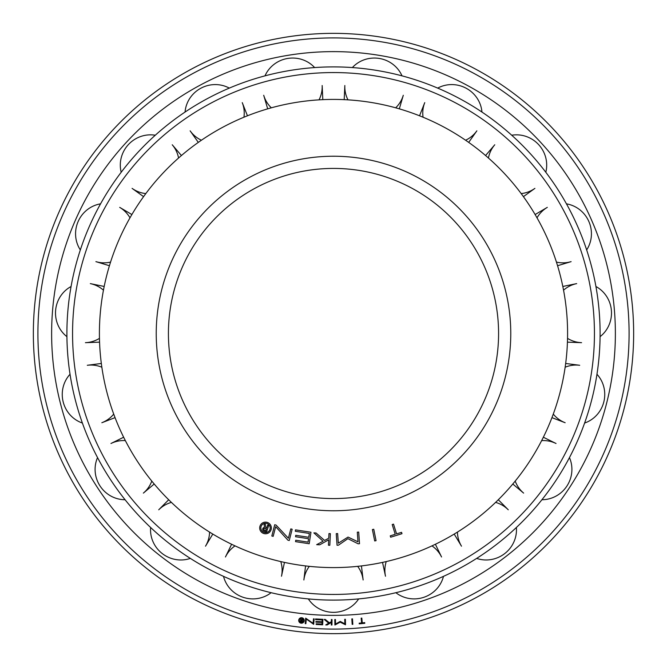 <?xml version="1.0" encoding="UTF-8"?>
<svg xmlns="http://www.w3.org/2000/svg" width="667" height="667" viewBox="0 0 667 667"><rect width="100%" height="100%" fill="white"/><g stroke="black" fill="none" stroke-linecap="round" stroke-linejoin="round"><path stroke-width="1" d="M333.5 567.592A234.092 234.092 0 0 1 99.408 333.5A234.092 234.092 0 0 1 333.5 99.408A234.092 234.092 0 0 1 567.592 333.5A234.092 234.092 0 0 1 333.5 567.592M333.5 498.582A165.083 165.083 0 0 1 168.417 333.5A165.083 165.083 0 0 1 333.5 168.417A165.083 165.083 0 0 1 498.582 333.5A165.083 165.083 0 0 1 333.5 498.582A165.083 165.083 0 0 0 498.582 333.5A165.083 165.083 0 0 0 333.5 168.417M270.177 527.956A4.652 4.652 0 0 0 265.524 523.303A4.652 4.652 0 0 0 260.864 527.956A4.652 4.652 0 0 0 265.524 532.616A4.652 4.652 0 0 0 270.177 527.956M271.344 527.956A5.82 5.82 0 0 1 265.524 533.775A5.82 5.82 0 0 1 259.696 527.956A5.82 5.82 0 0 1 265.524 522.136A5.82 5.82 0 0 1 271.344 527.956M266.683 527.931L267.625 525.162L268.709 525.529L266.525 531.974L264.124 531.157A1.943 1.943 0 0 1 262.798 528.681L263.832 529.023A0.85 0.85 0 0 0 264.382 530.098L265.825 530.59L266.375 528.973L264.916 528.481A0.85 0.85 0 0 0 263.84 528.998L262.806 528.648A1.943 1.943 0 0 1 264.507 527.347L264.015 523.803L265.324 524.254L265.8 527.63L266.683 527.931M295.298 531.282L295.506 529.873L310.964 532.241L309.196 543.738L295.539 541.646L295.748 540.237L308.037 542.121L308.554 538.711L295.548 536.718L295.764 535.301L308.771 537.294L309.363 533.442L295.298 531.282M357.987 541.804L357.312 532.183L358.704 532.083L359.513 543.697L358.129 543.788L347.874 538.669L338.452 545.172L337.06 545.264L336.243 533.658L337.635 533.558L338.319 543.18L348.032 537.077L357.987 541.804M393.53 524.137L396.565 533.883L401.559 532.333L401.976 533.692L390.662 537.21L390.245 535.851L395.231 534.3L392.196 524.545L393.53 524.137M376.063 540.67L374.696 540.945L372.394 529.54L373.762 529.264L376.063 540.67M330.365 533.65L329.832 545.273L328.439 545.206L328.689 539.811L319.71 544.806L316.667 544.664L323.086 541.237L313.874 532.883L316.058 532.983L324.571 540.445L328.756 538.211L328.973 533.583L330.365 533.65M290.812 528.898L292.163 529.248L289.245 540.512L287.894 540.162L275.671 526.68L273.17 536.351L271.819 536.001L274.729 524.737L276.08 525.087L288.394 538.236L290.812 528.898M190.337 558.404A29.832 29.006 37.9 0 1 162.231 553.543A29.832 29.006 37.9 0 1 150.625 527.489M168.693 499.75L158.738 509.796A29.832 29.006 37.9 0 1 171.411 502.393M209.563 532.091A29.832 29.006 37.9 0 1 205.503 546.198L212.798 534.075M82.391 423.045A29.832 29.006 75.8 0 1 63.19 401.951A29.832 29.006 75.8 0 1 70.035 374.262M101.334 363.473L87.302 365.283A29.832 29.006 75.8 0 1 101.851 367.225M113.715 414.099A29.832 29.006 75.8 0 1 101.851 422.728L115.049 417.642M80.332 249.933A29.832 29.006 113.7 0 1 78.147 221.494A29.832 29.006 113.7 0 1 100.55 203.844M131.883 214.549L119.693 207.362A29.832 29.006 113.7 0 1 129.982 217.826M110.555 262.106A29.832 29.006 113.7 0 1 95.89 261.631L109.43 265.724M185.051 112.056A29.832 29.006 151.6 0 1 200.784 88.269A29.832 29.006 151.6 0 1 229.306 88.102M247.457 115.791L242.254 102.635A29.832 29.006 151.6 0 1 243.939 117.217M201.417 140.228A29.832 29.006 151.6 0 1 190.137 130.84L198.307 142.388M352.368 67.567A29.832 29.006 -170.5 0 1 379.398 58.463A29.832 29.006 -170.5 0 1 402.009 75.855M399.316 108.846L403.293 95.273A29.832 29.006 -170.5 0 1 395.673 107.812M347.974 99.858A29.832 29.006 -170.5 0 1 344.839 85.518L344.197 99.65M511.722 135.226A29.832 29.006 -132.6 0 1 538.653 144.647A29.832 29.006 -132.6 0 1 545.814 172.253M523.42 196.64L534.901 188.369A29.832 29.006 -132.6 0 1 521.185 193.588M488.436 158.012A29.832 29.006 -132.6 0 1 494.764 144.772L485.576 155.528M595.923 286.502A29.832 29.006 -94.7 0 1 611.389 310.472A29.832 29.006 -94.7 0 1 600.083 336.66M567.434 342.154L581.574 342.671A29.832 29.006 -94.7 0 1 567.542 338.369M563.548 290.178A29.832 29.006 -94.7 0 1 576.68 283.617L562.815 286.46M569.46 457.595A29.832 29.006 -56.8 0 1 566.933 486.01A29.832 29.006 -56.8 0 1 541.929 499.733M512.79 484.009L523.628 493.105A29.832 29.006 -56.8 0 1 515.207 481.09M541.654 440.612A29.832 29.006 -56.8 0 1 556.036 443.497L543.355 437.227M443.48 576.363A29.832 29.006 -18.9 0 1 424.037 597.232A29.832 29.006 -18.9 0 1 395.881 592.705M382.541 562.398L385.501 576.23A29.832 29.006 -18.9 0 1 386.235 561.572M431.974 545.873A29.832 29.006 -18.9 0 1 441.554 556.987L435.393 544.255M358.663 598.908A29.832 29.006 0 0 1 333.5 612.339A29.832 29.006 0 0 1 308.337 598.908M305.561 565.916L303.869 579.965A29.832 29.006 0 0 1 309.321 566.341M357.679 566.341A29.832 29.006 0 0 1 363.131 579.965L361.439 565.916M516.375 527.489A29.832 29.006 -37.9 0 1 504.769 553.543A29.832 29.006 -37.9 0 1 476.663 558.404M454.202 534.075L461.497 546.198A29.832 29.006 -37.9 0 1 457.437 532.091M495.589 502.393A29.832 29.006 -37.9 0 1 508.262 509.796L498.307 499.75M596.965 374.262A29.832 29.006 -75.8 0 1 603.81 401.951A29.832 29.006 -75.8 0 1 584.609 423.045M551.951 417.642L565.149 422.728A29.832 29.006 -75.8 0 1 553.285 414.099M565.149 367.225A29.832 29.006 -75.8 0 1 579.698 365.283L565.666 363.473M566.45 203.844A29.832 29.006 -113.7 0 1 588.853 221.494A29.832 29.006 -113.7 0 1 586.668 249.933M557.57 265.724L571.11 261.631A29.832 29.006 -113.7 0 1 556.445 262.106M537.018 217.826A29.832 29.006 -113.7 0 1 547.307 207.362L535.117 214.549M437.694 88.102A29.832 29.006 -151.6 0 1 466.216 88.269A29.832 29.006 -151.6 0 1 481.949 112.056M468.693 142.388L476.863 130.84A29.832 29.006 -151.6 0 1 465.583 140.228M423.061 117.217A29.832 29.006 -151.6 0 1 424.746 102.635L419.543 115.791M264.991 75.855A29.832 29.006 170.5 0 1 287.602 58.463A29.832 29.006 170.5 0 1 314.632 67.567M322.803 99.65L322.161 85.518A29.832 29.006 170.5 0 1 319.026 99.858M271.327 107.812A29.832 29.006 170.5 0 1 263.707 95.273L267.684 108.846M121.186 172.253A29.832 29.006 132.6 0 1 128.347 144.647A29.832 29.006 132.6 0 1 155.278 135.226M181.424 155.528L172.236 144.772A29.832 29.006 132.6 0 1 178.564 158.012M145.815 193.588A29.832 29.006 132.6 0 1 132.099 188.369L143.58 196.64M66.917 336.66A29.832 29.006 94.7 0 1 55.611 310.472A29.832 29.006 94.7 0 1 71.077 286.502M104.185 286.46L90.32 283.617A29.832 29.006 94.7 0 1 103.452 290.178M99.458 338.369A29.832 29.006 94.7 0 1 85.426 342.671L99.566 342.154M125.071 499.733A29.832 29.006 56.8 0 1 100.067 486.01A29.832 29.006 56.8 0 1 97.54 457.595M123.645 437.227L110.964 443.497A29.832 29.006 56.8 0 1 125.346 440.612M151.793 481.09A29.832 29.006 56.8 0 1 143.372 493.105L154.21 484.009M271.119 592.705A29.832 29.006 18.9 0 1 242.963 597.232A29.832 29.006 18.9 0 1 223.52 576.363M231.607 544.255L225.446 556.987A29.832 29.006 18.9 0 1 235.026 545.873M280.765 561.572A29.832 29.006 18.9 0 1 281.499 576.23L284.459 562.398M333.5 594.439A260.939 260.939 0 0 1 72.561 333.5A260.939 260.939 0 0 1 333.5 72.561A260.939 260.939 0 0 1 594.439 333.5A260.939 260.939 0 0 1 333.5 594.439M333.5 600.1A266.6 266.6 0 0 1 66.9 333.5A266.6 266.6 0 0 1 333.5 66.9A266.6 266.6 0 0 1 600.1 333.5A266.6 266.6 0 0 1 333.5 600.1M333.5 633.65A300.15 300.15 0 0 1 33.35 333.5A300.15 300.15 0 0 1 333.5 33.35A300.15 300.15 0 0 1 633.65 333.5A300.15 300.15 0 0 1 333.5 633.65A300.15 300.15 0 0 1 33.35 333.5A300.15 300.15 0 0 1 333.5 33.35M333.5 51.626A281.874 281.874 0 0 1 615.374 333.5A281.874 281.874 0 0 1 333.5 615.374A281.874 281.874 0 0 1 51.626 333.5A281.874 281.874 0 0 1 333.5 51.626M303.652 620.46A2.193 2.193 0 0 0 301.459 618.267A2.193 2.193 0 0 0 299.266 620.46A2.193 2.193 0 0 0 301.459 622.661A2.193 2.193 0 0 0 303.652 620.46M304.202 620.46A2.743 2.743 0 0 1 301.459 623.203A2.743 2.743 0 0 1 298.716 620.46A2.743 2.743 0 0 1 301.459 617.717A2.743 2.743 0 0 1 304.202 620.46M301.993 620.335L302.143 618.959L302.685 619.018L302.326 622.211L301.142 622.078A0.917 0.917 0 0 1 300.283 621.069L301.868 621.644L301.959 620.844L300.283 621.06A0.917 0.917 0 0 1 300.934 620.285L300.35 618.709L301.993 620.335M315.524 619.618L315.558 618.951L322.911 619.318L322.645 624.796L316.133 624.47L316.166 623.795L322.019 624.087L322.103 622.461L315.908 622.153L315.941 621.486L322.136 621.794L322.219 619.951L315.524 619.618M344.839 623.845L344.731 619.301L345.389 619.293L345.514 624.771L340.145 622.153L334.909 625.012L334.784 619.535L335.443 619.518L335.543 624.062L340.253 621.402L344.839 623.845M361.806 618.084L362.273 622.87L364.732 622.628L364.791 623.303L359.238 623.845L359.171 623.178L361.622 622.936L361.155 618.151L361.806 618.084M352.835 624.329L352.176 624.37L351.826 618.901L352.484 618.859L352.835 624.329M332.024 619.535L331.941 625.012L331.291 625.004L331.324 622.461L327.172 624.946L325.738 624.921L328.706 623.211L324.245 619.41L325.271 619.426L329.398 622.82L331.341 621.702L331.366 619.518L332.024 619.535M313.482 618.809L314.14 618.859L313.682 624.329L306.27 618.993L305.886 623.687L305.228 623.628L305.678 618.159L313.106 623.337L313.482 618.809M333.5 510.772A177.272 177.272 0 0 1 156.228 333.5A177.272 177.272 0 0 1 333.5 156.228A177.272 177.272 0 0 1 510.772 333.5A177.272 177.272 0 0 1 333.5 510.772M333.5 629.089A295.589 295.589 0 0 1 37.911 333.5A295.589 295.589 0 0 1 333.5 37.911A295.589 295.589 0 0 1 629.089 333.5A295.589 295.589 0 0 1 333.5 629.089"/></g></svg>
